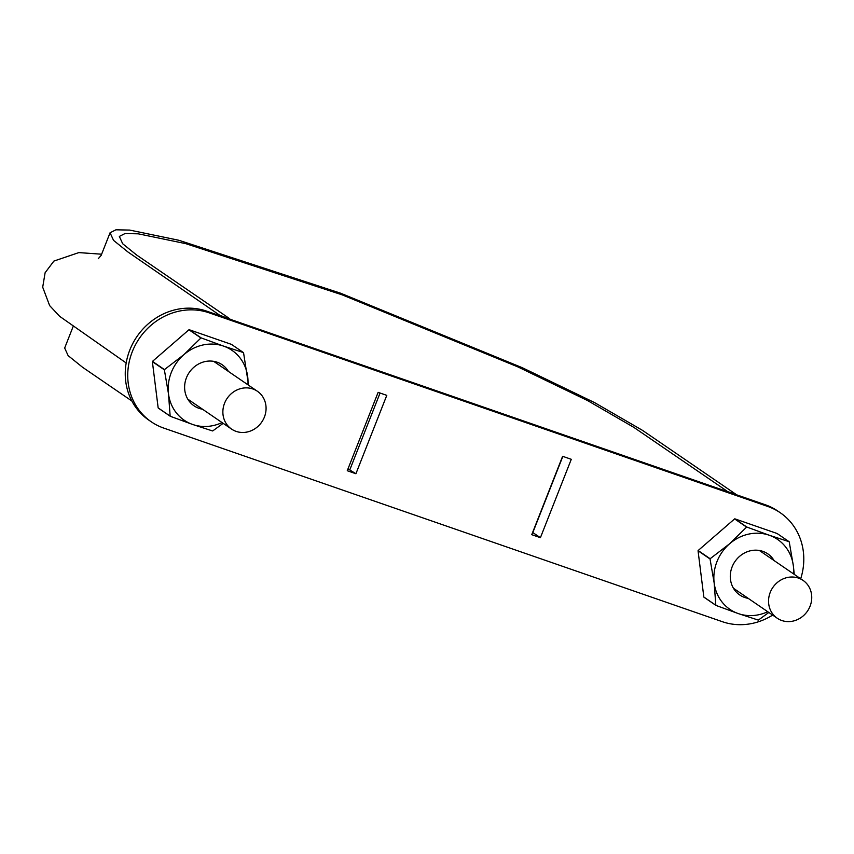 <?xml version="1.0" encoding="UTF-8"?>
<svg xmlns="http://www.w3.org/2000/svg" width="854" height="854" viewBox="0 0 854 854"><rect width="100%" height="100%" fill="white"/><g stroke="black" fill="none" stroke-linecap="round" stroke-linejoin="round"><path stroke-width="1.28" d="M726.775 491.402L735.582 494.06L642.464 430.341L594.576 402.608L522.402 367.754L340.586 293.2L178.86 240.273L129.659 230.078L115.93 229.801L110.07 232.768L113.529 240.358L127.972 252.015L220.951 316.087M73.092 326.644L64.669 348.026L68.128 355.616L82.571 367.273L131.847 400.996M229.609 319.086L221.09 315.745M229.747 318.745L136.629 255.015L122.688 243.753L119.336 236.419L125.004 233.548L138.263 233.825L185.82 243.668L342.091 294.822L517.791 366.857L587.531 400.547L633.796 427.342L726.914 491.061M236.12 431.387A22.898 20.966 -55.6 0 1 231.541 429.071A22.898 20.966 -55.6 0 1 224.549 403.269A22.898 20.966 -55.6 0 1 257.406 391.271A22.898 20.966 -55.6 0 1 263.224 419.624A22.898 20.966 -55.6 0 1 236.12 431.387M781.794 620.516A22.898 20.966 -55.6 0 1 777.215 618.211A22.898 20.966 -55.6 0 1 770.223 592.409A22.898 20.966 -55.6 0 1 803.08 580.41A22.898 20.966 -55.6 0 1 808.898 608.753A22.898 20.966 -55.6 0 1 781.794 620.516M772.646 615.083A62.235 56.972 -55.6 0 1 722.399 621.712L163.733 428.078A62.235 56.972 -55.6 0 1 151.286 421.812L148.809 420.115A62.235 56.972 -55.6 0 1 129.819 349.991A62.235 56.972 -55.6 0 1 206.657 311.134L765.323 504.767A62.235 56.972 -55.6 0 1 777.77 511.034L780.246 512.731A62.235 56.972 -55.6 0 1 800.689 578.766M151.286 421.812A62.235 56.972 -55.6 0 1 132.295 351.688A62.235 56.972 -55.6 0 1 209.134 312.831L767.799 506.465A62.235 56.972 -55.6 0 1 780.246 512.731M355.915 473.735L386.787 395.359L378.13 392.36L347.258 470.735L355.915 473.735L347.994 468.857M562.615 456.303L531.743 534.679L540.411 537.678L571.283 459.303L562.615 456.303M380.062 393.032L349.894 469.615M532.629 532.437L540.411 537.678M562.829 456.378L532.843 532.501M698.145 550.531A48.795 44.664 124.4 0 0 698.049 550.766L703.835 597.031A48.795 44.664 124.4 0 0 703.984 597.224L715.972 605.422A48.795 44.664 -55.6 0 1 715.823 605.24L714.168 582.951A42.316 38.74 -55.6 0 1 729.604 543.774L710.133 558.729L698.145 550.531L734.611 518.901L746.599 527.11A48.795 44.664 -55.6 0 1 746.844 527.057L734.856 518.848A48.795 44.664 124.4 0 0 734.611 518.901M715.972 605.422L738.336 613.599A42.316 38.74 -55.6 0 1 714.168 582.951L710.037 558.975A48.795 44.664 -55.6 0 1 710.133 558.729M746.599 527.11L729.604 543.774A42.316 38.74 -55.6 0 1 769.208 535.223L746.844 527.057M734.856 518.848L777.097 533.494L789.085 541.692A48.795 44.664 -55.6 0 1 789.235 541.884L793.366 565.871A42.316 38.74 -55.6 0 1 793.59 573.909M768.835 612.467L758.459 620.015A48.795 44.664 -55.6 0 1 758.213 620.068L738.336 613.599A42.316 38.74 -55.6 0 0 767.714 611.71M794.263 574.368L793.366 565.871A42.316 38.74 -55.6 0 0 769.208 535.223L789.085 541.692M698.049 550.766L710.037 558.975M703.835 597.031L715.823 605.24M748.2 598.355A24.894 22.791 -55.6 0 1 744.688 597.458A24.894 22.791 -55.6 0 1 736.127 559.957A24.894 22.791 -55.6 0 1 774.076 560.555M188.937 329.772L200.925 337.971A48.795 44.664 -55.6 0 1 201.17 337.917L189.182 329.719A48.795 44.664 124.4 0 0 188.937 329.772L152.471 361.391A48.795 44.664 124.4 0 0 152.375 361.637L158.161 407.902A48.795 44.664 124.4 0 0 158.31 408.095L170.298 416.293A48.795 44.664 -55.6 0 1 170.149 416.111L168.494 393.822A42.316 38.74 -55.6 0 1 183.93 354.634L164.459 369.601A48.795 44.664 -55.6 0 0 164.363 369.835L168.494 393.822A42.316 38.74 -55.6 0 0 192.662 424.47L212.539 430.939A48.795 44.664 -55.6 0 0 212.785 430.886L223.161 423.338M170.298 416.293L192.662 424.47A42.316 38.74 -55.6 0 0 222.04 422.581M200.925 337.971L183.93 354.634A42.316 38.74 -55.6 0 1 223.534 346.094L201.17 337.917M152.471 361.391L164.459 369.601M189.182 329.719L231.423 344.365L243.411 352.563L223.534 346.094A42.316 38.74 -55.6 0 1 247.692 376.731A42.316 38.74 -55.6 0 1 247.916 384.78M248.589 385.239L243.561 352.755A48.795 44.664 -55.6 0 0 243.411 352.563M152.375 361.637L164.363 369.835M158.161 407.902L170.149 416.111M202.526 409.226A24.894 22.791 -55.6 0 1 199.014 408.329A24.894 22.791 -55.6 0 1 190.453 370.828A24.894 22.791 -55.6 0 1 228.402 371.426M767.799 506.465L765.323 504.767M209.134 312.831L206.657 311.134M126.178 362.971L59.684 316.354L49.639 305.604L42.7 287.2L45.113 272.736L53.887 261.078L78.824 252.603L101.626 254.204M110.07 232.768L101.167 255.367L98.285 258.687M187.795 399.138L231.541 429.071M213.66 361.338L257.406 391.271M733.469 588.267L777.215 618.211M759.334 550.467L803.08 580.41"/></g></svg>
